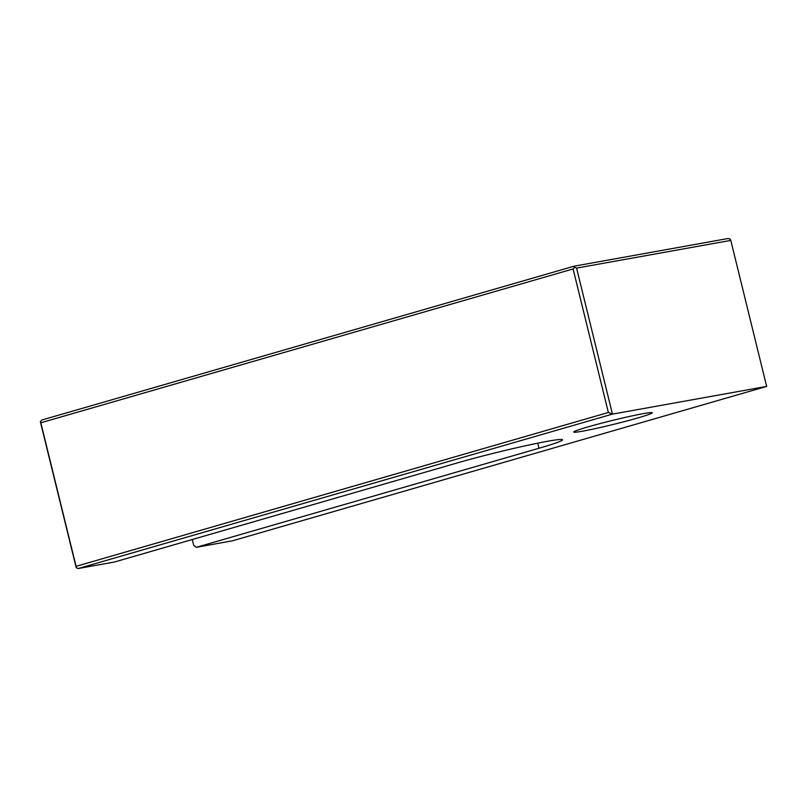 <?xml version="1.0" encoding="UTF-8"?>
<svg xmlns="http://www.w3.org/2000/svg" width="807" height="807" viewBox="0 0 807 807"><rect width="100%" height="100%" fill="white"/><g stroke="black" fill="none" stroke-linecap="round" stroke-linejoin="round"><path stroke-width="1.21" d="M192.298 539.52L193.741 545.401L196.272 547.317L232.456 540.811L766.65 386.412L730.789 240.395L576.591 268.106L574.544 267.288L573.101 268.943L40.824 422.787L40.35 421.688L76.211 567.704L76.08 566.332L608.357 412.488L573.101 268.943M582.644 431.17A40.411 2.048 166.2 0 0 627.362 420.84A40.411 2.048 166.2 0 0 652.127 412.68A40.411 2.048 166.2 0 0 612.483 420.417A40.411 2.048 166.2 0 0 573.757 431.927A40.411 2.048 166.2 0 0 582.644 431.17M76.211 567.704L78.259 568.521L114.453 562.015L457.176 462.956A66.345 3.359 -13.8 0 1 525.256 445.817A66.345 3.359 -13.8 0 1 562.519 439.785A66.345 3.359 -13.8 0 1 538.995 448.258L196.272 547.317M40.35 421.688L41.793 420.033L574.07 266.189L728.267 238.479L730.315 239.296L730.789 240.395M574.07 266.189L574.544 267.288M576.591 268.106L612.452 414.122L78.259 568.521M766.65 386.412L612.452 414.122L608.357 412.488M40.824 422.787L76.08 566.332M537.744 443.174L538.995 448.258"/></g></svg>
